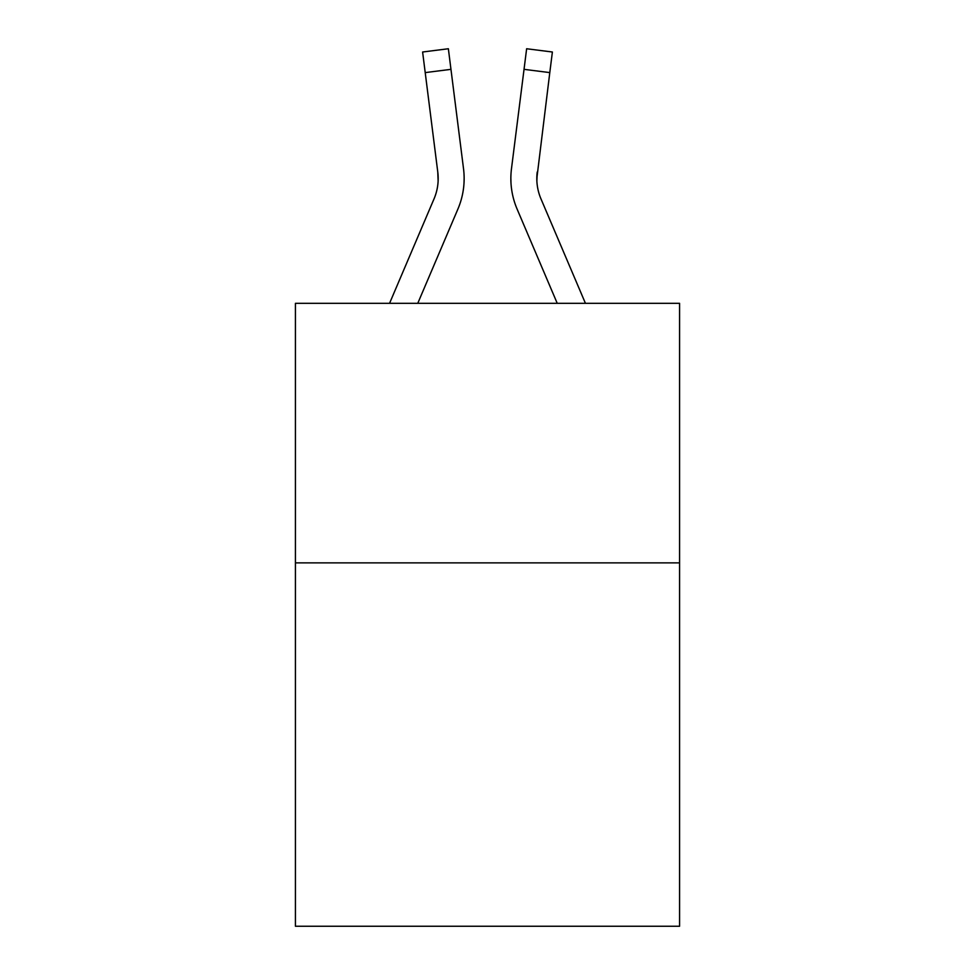 <?xml version="1.0" encoding="UTF-8"?>
<svg xmlns="http://www.w3.org/2000/svg" width="975" height="975" viewBox="0 0 975 975"><rect width="100%" height="100%" fill="white"/><g stroke="black" fill="none" stroke-linecap="round" stroke-linejoin="round"><path stroke-width="1.46" d="M679.575 562.88L679.575 926.25L295.425 926.25L295.425 303.322L679.575 303.322L679.575 562.88L295.425 562.88M417.763 303.322L457.921 209.028A77.866 77.866 0 0 0 463.527 168.76L450.962 69.347L425.21 72.601L422.614 52.004L448.366 48.75L450.962 69.347M464.051 182.325L464.137 178.486L464.051 182.325M463.137 165.652L463.527 168.76M585.439 303.322L540.967 198.863A51.907 51.907 0 0 1 536.811 178.62L549.79 72.601L524.038 69.347L526.634 48.75L552.386 52.004L549.79 72.601M557.237 303.322L517.079 209.028A77.866 77.866 0 0 1 511.473 168.76L524.038 69.347M536.872 181.058L536.811 178.62A51.907 51.907 0 0 0 540.967 198.863A51.907 51.907 0 0 1 536.811 178.62A51.907 51.907 0 0 0 540.967 198.863A51.907 51.907 0 0 1 536.811 178.62A51.907 51.907 0 0 0 540.967 198.863A51.907 51.907 0 0 1 536.811 178.62A51.907 51.907 0 0 0 540.967 198.863A51.907 51.907 0 0 1 536.811 178.62A51.907 51.907 0 0 0 540.967 198.863A51.907 51.907 0 0 1 536.811 178.62A51.907 51.907 0 0 0 540.967 198.863A51.907 51.907 0 0 1 536.811 178.62A51.907 51.907 0 0 0 540.967 198.863A51.907 51.907 0 0 1 536.811 178.62A51.907 51.907 0 0 0 540.967 198.863A51.907 51.907 0 0 1 536.811 178.62A51.907 51.907 0 0 0 540.967 198.863A51.907 51.907 0 0 1 536.811 178.62A51.907 51.907 0 0 0 540.967 198.863A51.907 51.907 0 0 1 536.811 178.62A51.907 51.907 0 0 0 540.967 198.863A51.907 51.907 0 0 1 536.811 178.62A51.907 51.907 0 0 0 540.967 198.863A51.907 51.907 0 0 1 536.811 178.62A51.907 51.907 0 0 0 540.967 198.863A51.907 51.907 0 0 1 536.811 178.62A51.907 51.907 0 0 0 540.967 198.863A51.907 51.907 0 0 1 537.225 172.014L536.872 181.058M389.561 303.322L434.033 198.863A51.907 51.907 0 0 0 438.189 178.632A51.907 51.907 0 0 1 434.033 198.863A51.907 51.907 0 0 0 438.189 178.632A51.907 51.907 0 0 1 434.033 198.863A51.907 51.907 0 0 0 438.189 178.632M434.033 198.863A51.907 51.907 0 0 0 437.775 172.014L425.21 72.601M438.128 181.058L437.775 172.014L438.128 181.058M510.949 182.325L510.863 178.486M511.473 168.76L511.863 165.652M422.614 52.004L448.366 48.75M526.634 48.75L552.386 52.004"/></g></svg>
